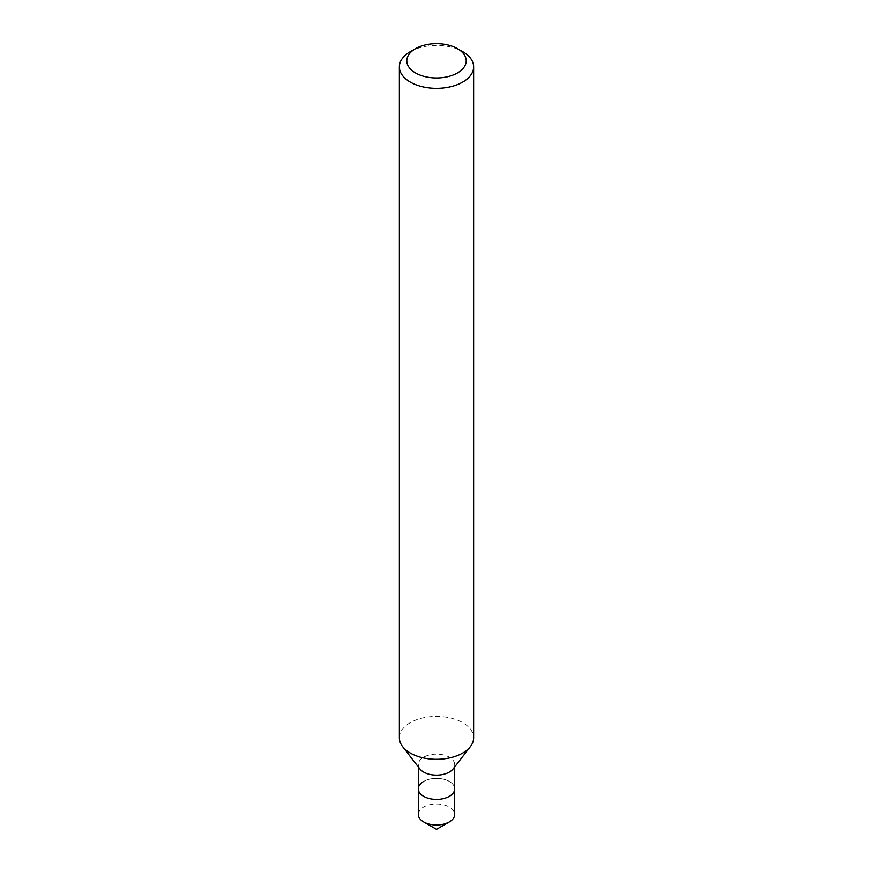<?xml version="1.0" encoding="UTF-8"?>
<svg xmlns="http://www.w3.org/2000/svg" width="873" height="873" viewBox="0 0 873 873"><rect width="100%" height="100%" fill="white"/><g stroke="black" fill="none" stroke-linecap="round" stroke-linejoin="round"><path stroke-width="0.65" stroke-dasharray="4.37 3.27" d="M399.343 737.838A37.157 21.454 180 0 1 410.223 722.669A37.157 21.454 180 0 1 450.719 718.01A37.157 21.454 180 0 1 473.657 737.838M419.88 768.917A18.202 10.509 180 0 1 418.298 764.628A18.202 10.509 180 0 1 423.623 757.197A18.202 10.509 180 0 1 443.462 754.916A18.202 10.509 180 0 1 454.702 764.628A18.202 10.509 180 0 1 453.12 768.917M418.298 788.897A18.202 10.509 180 0 1 423.623 781.466A18.202 10.509 180 0 1 443.462 779.185A18.202 10.509 180 0 1 454.702 788.897A18.202 10.509 180 0 0 443.462 779.185A18.202 10.509 180 0 0 423.623 781.466M410.223 51.714A37.157 21.454 180 0 1 462.777 51.714M418.298 814.487A18.202 10.509 180 0 1 423.623 807.056A18.202 10.509 180 0 1 443.462 804.775A18.202 10.509 180 0 1 454.702 814.487M418.298 764.628L418.298 766.876M454.702 764.628L454.702 766.876"/><path stroke-width="1.31" d="M410.223 51.714L415.483 48.681A29.726 17.165 180 0 1 457.517 48.681A29.726 17.165 180 0 1 457.517 72.95A29.726 17.165 180 0 1 415.483 72.95A29.726 17.165 180 0 1 415.483 48.681L410.223 51.714A37.157 21.454 180 0 0 399.343 66.883L399.343 737.838A37.157 21.454 180 0 0 402.584 746.59A37.157 21.454 180 0 0 462.777 753.006A37.157 21.454 180 0 0 470.416 746.59A37.157 21.454 180 0 0 473.657 737.838L473.657 66.883A37.157 21.454 180 0 1 462.777 82.051A37.157 21.454 180 0 1 422.281 86.7A37.157 21.454 180 0 1 399.343 66.883M470.416 746.59L453.12 768.917A18.202 10.509 180 0 1 449.377 772.059A18.202 10.509 180 0 1 419.88 768.917L402.584 746.59M454.702 766.876L454.702 788.897A18.202 10.509 180 0 1 449.377 796.329A18.202 10.509 180 0 1 429.538 798.609A18.202 10.509 180 0 1 418.298 788.897A18.202 10.509 180 0 1 423.623 781.466M457.517 48.681L462.777 51.714A37.157 21.454 180 0 1 473.657 66.883M436.5 829.35L449.377 821.919A18.202 10.509 180 0 0 454.702 814.487L454.702 788.897A18.202 10.509 180 0 1 449.377 796.329A18.202 10.509 180 0 1 429.538 798.609A18.202 10.509 180 0 1 418.298 788.897L418.298 814.487A18.202 10.509 180 0 0 423.623 821.919A18.202 10.509 180 0 0 449.377 821.919L436.5 829.35L423.623 821.919M418.298 766.876L418.298 788.897"/></g></svg>
